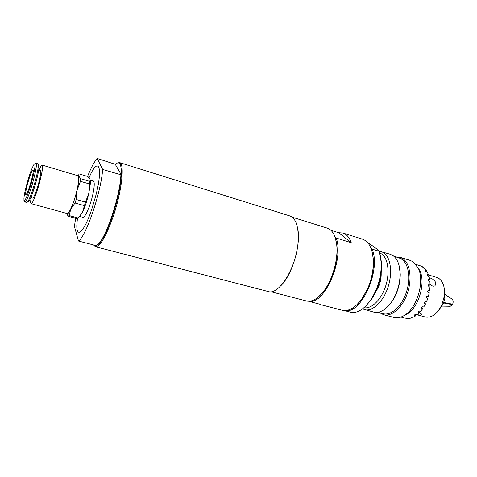 <?xml version="1.0" encoding="UTF-8"?>
<svg xmlns="http://www.w3.org/2000/svg" width="477" height="477" viewBox="0 0 477 477"><rect width="100%" height="100%" fill="white"/><g stroke="black" fill="none" stroke-linecap="round" stroke-linejoin="round"><path stroke-width="0.72" d="M270.799 291.709L306.449 300.969C311.618 302.156 317.133 299.216 322.995 292.151C332.35 280.762 338.581 258.987 336.661 244.379C335.432 235.274 332.302 229.866 327.288 228.143L292.139 217.142M335.271 237.737L336.828 244.82C338.718 259.214 332.582 280.643 323.364 291.858L318.302 297.046M335.17 237.433L336.219 238.047C344.287 259.035 324.885 303.95 309.394 301.488L309.036 301.243M330.907 230.29L338.64 232.704L351.257 242.68L336.219 238.047M297.445 227.302C301.553 243.24 292.598 274.543 280.685 285.896M309.394 301.488L320.377 304.344M366.932 241.851L378.136 249.876L379.102 251.26L372.132 249.113C381.195 269.94 361.739 313.544 345.217 310.801L352.175 312.608C358.34 312.739 364.416 308.673 370.39 300.409C377.927 288.871 381.546 276.213 381.26 262.433L379.102 251.26M365.334 306.437L371.321 299.628C378.476 288.68 381.91 276.666 381.63 263.59L380.157 254.646M351.257 242.68C349.385 237.439 346.612 234.225 342.939 233.038L338.64 232.704M345.217 310.801L344.889 310.581M371.124 248.529L372.132 249.113M322.327 305.089L342.182 310.247C348.586 311.648 355.138 307.909 361.828 299.025L367.594 288.794C371.869 278.765 373.759 268.861 373.258 259.083C372.281 248.004 368.697 241.368 362.52 239.168L342.939 233.038M371.965 251.093L373.378 259.446C373.873 269.082 372.012 278.83 367.803 288.704L362.126 298.781L356.504 305.125M75.622 218.287L74.43 226.462L78.484 241.016L96.575 245.721L99.198 243.562C103.241 238.876 107.522 230.152 112.035 217.381C117.467 201.181 120.568 187.02 121.337 174.898L102.65 169.448L97.189 158.447L115.279 164.327L121.337 174.898C121.617 164.189 119.596 160.666 115.279 164.327M95.382 246.698C99.878 246.788 105.673 237.141 112.757 217.756C121.82 192.136 125.028 163.098 119.453 162.556L289.783 215.914C295.889 218.287 298.697 226.486 298.197 240.497C297.135 266.214 279.063 295.818 268.152 291.507L95.382 246.698L93.635 244.957C94.374 245.995 95.352 246.251 96.557 245.715L98.477 243.985C106.92 235.584 120.085 195.391 120.902 175.035M78.484 241.016C85.896 236.759 101.219 191.837 102.65 169.448M97.189 158.447C94.285 161.733 91.077 167.737 87.565 176.454M119.453 162.556L117.044 163.116M90.278 179.984L93.283 180.878C94.72 181.815 94.541 186.477 92.735 194.866C90.195 206.302 84.852 218.305 82.867 217.303L79.713 216.433M31.124 197.687C30.534 201.395 30.534 203.387 31.118 203.655C32.406 204.502 37.385 191.587 40.342 179.543C42.465 170.712 43.067 165.895 42.149 165.09C41.511 165.006 40.462 166.7 39.001 170.158M38.709 170.068L40.539 170.611C41.195 171.195 40.76 174.642 39.245 180.944C37.14 189.506 33.599 198.712 32.669 198.122L30.832 197.609M31.118 203.655L67.108 213.523C68.926 214.507 74.269 201.992 76.982 190.15C78.92 181.463 79.23 176.663 77.918 175.751L42.149 165.09M31.732 179.167C29.186 188.558 27.225 193.793 25.841 194.866C25.305 194.288 25.746 191.116 27.165 185.35C29.675 176.091 31.631 170.891 33.026 169.758C33.569 170.283 33.14 173.413 31.732 179.167M23.886 200.066C24.136 201.419 24.488 202.051 24.947 201.962L26.873 202.492L27.696 201.884C30.146 197.877 32.925 190.013 36.019 178.291C37.671 171.607 38.434 167.105 38.315 164.786L37.933 163.838L36.019 163.265L34.111 164.309M28.024 201.711L28.954 201.222C31.297 197.412 33.933 189.953 36.866 178.839C38.428 172.501 39.15 168.226 39.031 166.014L38.5 165.108M77.202 175.536L78.616 175.906C79.254 178.088 78.753 182.792 77.107 190.025C75.318 197.418 73.219 203.745 70.817 208.998C68.581 213.601 67.108 215.044 66.392 213.326L68.283 216.284L77.393 218.77L78.264 218.049L69.117 215.544L70.817 208.998L75.032 203.023L76.207 199.505L77.107 190.025L80.47 181.32L80.738 178.714L78.616 175.906L78.938 173.867L87.899 176.55L90.081 179.322L89.897 181.433L80.738 178.714M68.283 216.284L69.117 215.544M89.897 181.433L88.794 193.412L85.478 202.141L76.207 199.505M80.47 181.32L89.658 184.033M85.478 202.141L82.473 212.229L78.264 218.049M75.032 203.023L84.304 205.635M79.242 216.981L82.473 212.229C84.936 207.036 87.047 200.763 88.794 193.412L90.409 183.269L90.236 179.817M429.324 277.787L430.147 277.972C432.794 278.812 434.69 280.422 435.835 282.807L435.03 285.777C433.539 286.594 431.894 286.105 430.081 284.316M419.259 312.852L422.05 314.283L420.857 315.172L416.648 314.653M424.089 302.692L425.562 303.867L424.333 303.259L425.102 301.744L426.551 301.72L427.768 298.548L426.581 297.875C426.027 297.111 426.194 296.557 427.1 296.211L428.483 296.247L429.282 292.926L428.072 292.162C427.44 291.387 427.529 290.827 428.346 290.463L429.682 290.571L430.015 287.261L428.769 286.427L428.674 284.781L430.087 284.972L429.902 281.549L428.662 280.941L428.245 279.45L429.652 279.546L429.02 276.553L427.75 275.974L427.07 274.686L428.477 274.806L427.392 272.284L426.092 271.741L425.21 270.697L426.575 270.87L425.096 268.933L422.735 267.651L424.053 267.907L422.258 266.625L421.102 266.238M424.053 267.907L423.999 268.515M426.575 270.87L426.182 271.777M428.477 274.806L427.625 275.903M429.652 279.546L428.268 280.613M430.087 284.972L428.239 285.568M429.682 290.571L427.97 290.582M421.68 307.075L422.765 308.619L421.435 308.041L422.461 306.794L423.826 306.914L425.562 303.867M418.943 311.147L419.378 312.733L418.126 312.071L419.313 311.123L420.696 311.278L422.765 308.619M415.765 314.534L415.789 315.792L414.537 315.166L415.813 314.54L417.202 314.731L419.378 312.733M412.277 316.913L412.074 317.748L410.816 317.199L413.517 317.127L415.789 315.792M408.688 318.135L408.401 318.535L407.137 318.087L409.809 318.374L412.074 317.748M404.967 318.111L408.401 318.535M403.947 315.661L407.537 313.788C418.913 306.753 425.788 282.724 419.855 270.727L417.798 267.239M420.696 311.278L422.664 308.702M423.826 306.914L425.496 303.879M426.432 301.84L427.72 298.483M428.4 296.3L429.24 292.783M429.622 290.553L429.98 287.047M430.045 284.876L429.902 281.549M421.042 266.029L415.986 264.437M438.876 310.068L443.3 303.795L444.922 298.125L444.486 290.463M443.813 302.513L452.661 304.201C453.466 301.923 453.257 300.206 452.041 299.043L451.844 298.918M451.588 303.998L452.452 304.648L443.64 302.973M449.59 306.789L452.452 304.648M416.469 314.629L425.317 317.02C431.763 318.099 437.278 314.027 441.851 304.791L444.218 296.521C445.184 288.096 443.485 282.122 439.114 278.604L436.658 277.393L428.495 274.925M379.853 312.829L383.609 314.725L394.038 317.479C397.502 318.362 401.163 317.527 405.021 314.981C417.292 307.397 424.751 281.317 418.353 268.384L413.452 262.01L410.351 260.46L400.042 257.282L395.856 256.9M383.609 314.725C391.605 316.978 402.349 307.719 407.269 293.564C412.271 279.45 410.202 263.829 403.089 258.82L400.042 257.282M377.885 312.31L383.097 313.687C390.854 315.887 401.276 306.884 406.064 293.146C410.918 279.444 408.932 264.276 402.039 259.393L399.064 257.884L393.913 256.298M387.586 306.806L392.702 300.534C397.681 292.437 400.203 283.636 400.257 274.132L399.231 266.106M362.472 308.893L373.729 312.113C380.08 313.437 386.269 309.686 392.309 300.868C397.448 292.52 400.042 283.445 400.102 273.637C399.833 265.093 397.562 259.148 393.281 255.797L390.281 254.271L378.982 251.045M364.44 309.662C372.191 311.857 382.769 302.376 387.723 288.019C392.756 273.691 390.913 257.926 384.045 252.953L381.099 251.439M363.963 307.695C371.303 309.245 380.998 300.051 385.476 286.659C390.013 273.291 388.26 258.772 381.91 254.116L379.656 252.858M376.109 291.113C379.632 285.717 381.326 279.796 381.189 273.351M89.062 177.766C98.262 155.776 103.581 166.032 95.704 195.999L91.763 209.266C82.915 235.882 74.299 239.907 77.495 218.71M26.146 186.734C22.306 201.622 23.701 205.748 28.566 191.909C33.444 178.237 36.962 159.878 33.897 164.595C31.583 168.584 29.002 175.959 26.146 186.734M24.947 201.962C26.146 202.785 31.059 189.804 34.058 177.724C36.216 168.87 36.866 164.052 36.019 163.265M425.472 270.668L425.216 271.008M427.332 274.645L426.957 275.008M428.471 279.415L428.03 279.701M428.823 284.775L428.459 284.894M421.585 308.154L421.328 307.784M418.317 312.232L418.114 311.731M414.74 315.345L414.644 314.85M411.031 317.354L411.019 316.978M336.828 244.82L336.661 244.379M323.364 291.858L322.995 292.151M381.63 263.59L381.26 262.433M371.321 299.628L370.39 300.409M373.378 259.446L373.258 259.083M362.126 298.781L361.828 299.025M99.198 243.562L98.477 243.985M39.031 166.014L38.315 164.786M28.954 201.222L27.696 201.884M90.409 183.269L89.915 181.403M403.679 317.813L400.924 317.08M449.829 306.783L440.802 306.961M452.041 299.043L444.475 294.118M444.922 298.125L444.218 296.521M443.3 303.795L441.851 304.791M419.855 270.727L418.353 268.384M407.537 313.788L405.021 314.981M400.257 274.132L400.102 273.637M392.702 300.534L392.309 300.868"/></g></svg>
